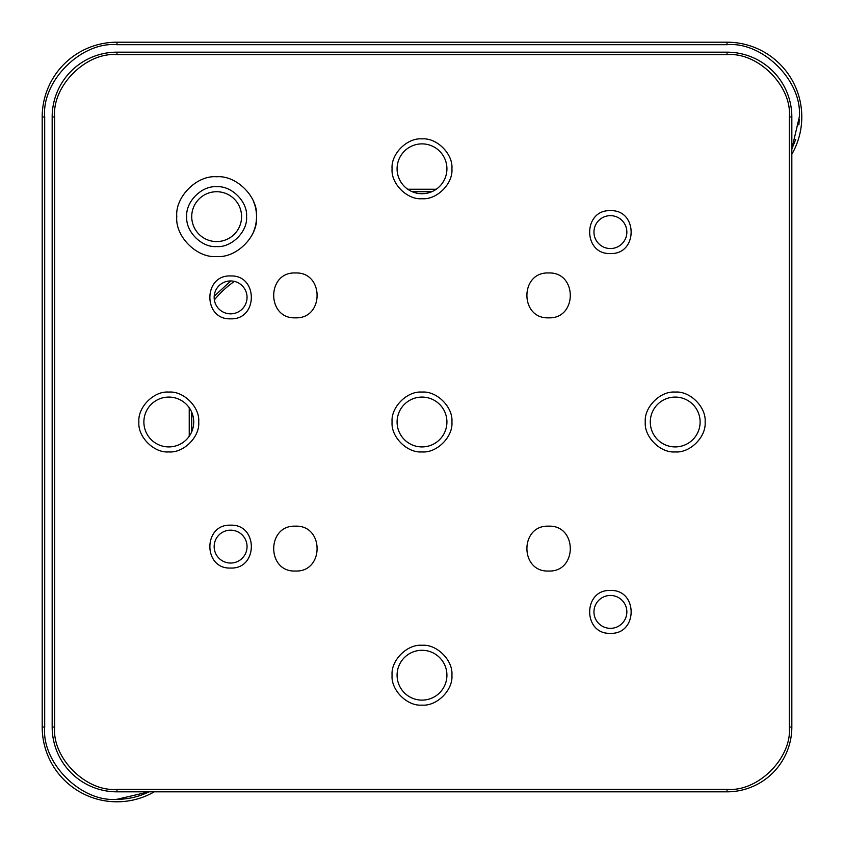 <?xml version="1.0" encoding="UTF-8"?>
<svg xmlns="http://www.w3.org/2000/svg" width="844" height="844" viewBox="0 0 844 844"><rect width="100%" height="100%" fill="white"/><g stroke="black" fill="none" stroke-linecap="round" stroke-linejoin="round"><path stroke-width="1.27" d="M795.734 139.418L791.83 148.977L799.31 116.968C802.538 81.203 762.797 41.461 727.032 44.69L727.032 42.2L116.968 42.2A74.768 74.768 0 0 0 42.2 116.968L42.2 727.032A74.768 74.768 0 0 0 154.262 791.83M191.725 431.769L191.725 412.231L191.725 431.769M234.389 281.39A99.687 99.687 0 0 0 214.355 299.915M412.231 191.725L431.769 191.725L412.231 191.725M791.83 154.262A74.768 74.768 0 0 0 727.032 42.2M727.032 44.69L116.968 44.69C81.203 41.461 41.461 81.203 44.69 116.968L44.69 727.032C41.461 762.797 81.203 802.538 116.968 799.31L148.977 791.83A72.267 72.267 0 0 1 116.968 799.31M189.235 436.264L189.235 407.736M214.197 296.244L230.739 280.947M407.736 189.235L436.264 189.235M246.553 216.644C247.883 231.446 231.446 247.883 216.644 246.553C201.843 247.883 185.416 231.446 186.746 216.644C185.416 201.843 201.843 185.416 216.644 186.746C231.446 185.416 247.883 201.843 246.553 216.644M191.725 216.644A24.919 24.919 0 0 0 216.644 241.574A24.919 24.919 0 0 0 241.574 216.644A24.919 24.919 0 0 1 216.644 241.574A24.919 24.919 0 0 1 191.725 216.644A24.919 24.919 0 0 1 216.644 191.725A24.919 24.919 0 0 1 241.574 216.644A24.919 24.919 0 0 0 216.644 191.725A24.919 24.919 0 0 0 191.725 216.644M253.727 231.33A39.879 39.879 0 0 0 253.727 201.969M230.602 280.947A16.447 16.447 0 0 1 247.049 297.394A16.447 16.447 0 0 1 230.602 313.841A16.447 16.447 0 0 1 214.154 297.394A16.447 16.447 0 0 1 230.602 280.947M52.17 727.032L52.17 116.968L54.66 116.968C51.874 86.141 86.141 51.874 116.968 54.66L116.968 52.17L727.032 52.17L727.032 54.66C757.859 51.874 792.126 86.141 789.34 116.968L789.34 727.032C792.126 757.859 757.859 792.126 727.032 789.34L116.968 789.34C86.141 792.126 51.874 757.859 54.66 727.032L52.17 727.032A64.798 64.798 0 0 0 116.968 791.83L116.968 789.34M789.34 116.968L791.83 116.968A64.798 64.798 0 0 0 727.032 52.17M791.83 116.968L791.83 727.032L789.34 727.032M727.032 789.34L727.032 791.83A64.798 64.798 0 0 0 791.83 727.032M727.032 791.83L116.968 791.83M116.968 52.17A64.798 64.798 0 0 0 52.17 116.968M116.968 54.66L727.032 54.66M54.66 116.968L54.66 727.032M422 392.091C436.802 390.772 453.228 407.198 451.909 422C453.228 436.802 436.802 453.228 422 451.909C407.198 453.228 390.772 436.802 392.091 422C390.772 407.198 407.198 390.772 422 392.091M675.2 392.091C690.002 390.772 706.428 407.198 705.109 422C706.428 436.802 690.002 453.228 675.2 451.909C660.398 453.228 643.972 436.802 645.291 422C643.972 407.198 660.398 390.772 675.2 392.091M422 645.291C436.802 643.972 453.228 660.398 451.909 675.2C453.228 690.002 436.802 706.428 422 705.109C407.198 706.428 390.772 690.002 392.091 675.2C390.772 660.398 407.198 643.972 422 645.291M168.8 392.091C183.602 390.772 200.028 407.198 198.709 422C200.028 436.802 183.602 453.228 168.8 451.909C153.998 453.228 137.572 436.802 138.891 422C137.572 407.198 153.998 390.772 168.8 392.091M610.402 210.673C638.043 209.491 638.043 254.709 610.402 253.527C582.771 254.709 582.771 209.491 610.402 210.673M610.402 590.473C638.043 589.291 638.043 634.509 610.402 633.327C582.771 634.509 582.771 589.291 610.402 590.473M230.602 525.179C258.243 524.008 258.243 569.215 230.602 568.044C202.971 569.215 202.971 524.008 230.602 525.179M230.602 275.956C258.243 274.785 258.243 319.992 230.602 318.821C202.971 319.992 202.971 274.785 230.602 275.956M548.6 526.171C577.518 524.947 577.518 572.253 548.6 571.029C519.682 572.253 519.682 524.947 548.6 526.171M548.6 272.971C577.518 271.747 577.518 319.053 548.6 317.829C519.682 319.053 519.682 271.747 548.6 272.971M295.4 272.971C324.318 271.747 324.318 319.053 295.4 317.829C266.482 319.053 266.482 271.747 295.4 272.971M295.4 526.171C324.318 524.947 324.318 572.253 295.4 571.029C266.482 572.253 266.482 524.947 295.4 526.171M216.644 176.776C236.383 175.003 258.296 196.916 256.523 216.644C258.296 236.383 236.383 258.296 216.644 256.523C196.916 258.296 175.003 236.383 176.776 216.644C175.003 196.916 196.916 175.003 216.644 176.776M422 138.891C436.802 137.572 453.228 153.998 451.909 168.8C453.228 183.602 436.802 200.028 422 198.709C407.198 200.028 390.772 183.602 392.091 168.8C390.772 153.998 407.198 137.572 422 138.891M422 446.919A24.919 24.919 0 0 0 446.919 422A24.919 24.919 0 0 0 422 397.081A24.919 24.919 0 0 0 397.081 422A24.919 24.919 0 0 0 422 446.919M675.2 446.919A24.919 24.919 0 0 0 700.119 422A24.919 24.919 0 0 0 675.2 397.081A24.919 24.919 0 0 0 650.281 422A24.919 24.919 0 0 0 675.2 446.919M422 700.119A24.919 24.919 0 0 0 446.919 675.2A24.919 24.919 0 0 0 422 650.281A24.919 24.919 0 0 0 397.081 675.2A24.919 24.919 0 0 0 422 700.119M168.8 446.919A24.919 24.919 0 0 0 193.719 422A24.919 24.919 0 0 0 168.8 397.081A24.919 24.919 0 0 0 143.881 422A24.919 24.919 0 0 0 168.8 446.919M610.402 248.547A16.447 16.447 0 0 0 626.849 232.1A16.447 16.447 0 0 0 610.402 215.653A16.447 16.447 0 0 0 593.954 232.1A16.447 16.447 0 0 0 610.402 248.547M610.402 628.347A16.447 16.447 0 0 0 626.849 611.9A16.447 16.447 0 0 0 610.402 595.453A16.447 16.447 0 0 0 593.954 611.9A16.447 16.447 0 0 0 610.402 628.347M230.602 563.053A16.447 16.447 0 0 0 247.049 546.606A16.447 16.447 0 0 0 230.602 530.159A16.447 16.447 0 0 0 214.154 546.606A16.447 16.447 0 0 0 230.602 563.053M422 193.719A24.919 24.919 0 0 0 446.919 168.8A24.919 24.919 0 0 0 422 143.881A24.919 24.919 0 0 0 397.081 168.8A24.919 24.919 0 0 0 422 193.719M122.897 799.068L119.299 799.268M799.268 119.299L798.878 124.87M116.968 44.69L116.968 42.2M44.69 116.968L42.2 116.968M44.69 727.032L42.2 727.032"/></g></svg>
